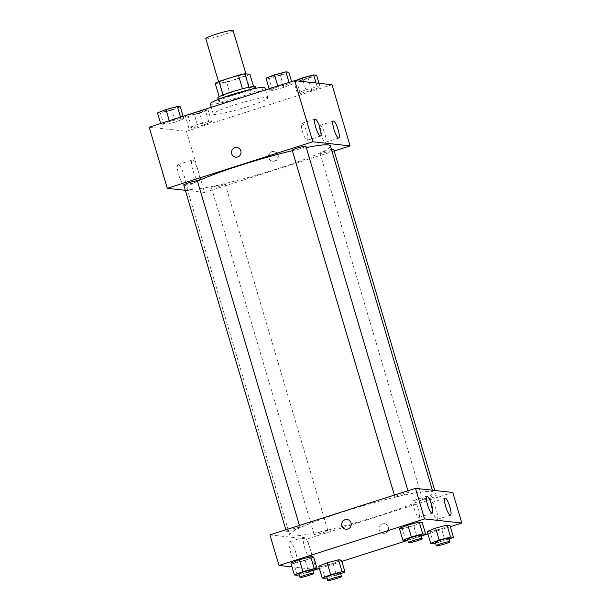 <?xml version="1.0" encoding="UTF-8"?>
<svg xmlns="http://www.w3.org/2000/svg" width="611" height="611" viewBox="0 0 611 611"><rect width="100%" height="100%" fill="white"/><g stroke="black" fill="none" stroke-linecap="round" stroke-linejoin="round"><path stroke-width="0.46" stroke-dasharray="3.06 2.29" d="M205.792 38.638A14.236 1.352 163.5 0 0 222.839 34.972A14.236 1.352 163.5 0 0 233.104 30.55M235.922 79.14A14.236 1.352 163.5 0 0 246.187 74.718A14.236 1.352 163.5 0 0 232.149 77.467A14.236 1.352 163.5 0 0 218.875 82.806A14.236 1.352 163.5 0 0 235.922 79.14M248.937 87.266L248.952 87.32A19.124 1.818 163.5 0 0 242.445 88.832L223.038 95.041A19.124 1.818 163.5 0 0 219.189 96.844L224.161 97.393L220.136 83.799L215.164 83.249M224.161 97.393A19.124 1.818 163.5 0 0 230.668 95.881L250.075 89.672L246.05 76.085A19.124 1.818 163.5 0 0 249.907 74.282M246.05 76.085L226.643 82.286A19.124 1.818 163.5 0 1 220.136 83.799M248.952 87.32L253.932 87.869L253.534 86.548M230.668 95.881L226.643 82.286M250.075 89.672A19.124 1.818 163.5 0 0 253.932 87.869M255.329 86.793A19.583 1.864 -16.5 0 1 237.091 94.14A19.583 1.864 -16.5 0 1 217.783 97.913M255.757 89.932A19.583 1.864 163.5 0 0 234.952 94.598A19.583 1.864 163.5 0 0 218.791 101.311A19.583 1.864 163.5 0 0 242.223 96.271A19.583 1.864 163.5 0 0 256.337 90.191A19.583 1.864 163.5 0 0 255.757 89.932M210.26 103.839A28.48 2.711 163.5 0 0 244.347 96.5A28.48 2.711 163.5 0 0 264.869 87.663M247.363 106.696A28.48 2.711 163.5 0 0 267.893 97.859A28.48 2.711 163.5 0 0 239.818 103.351A28.48 2.711 163.5 0 0 213.277 114.036A28.48 2.711 163.5 0 0 247.363 106.696M332.002 84.73L186.462 131.281L149.168 127.157M305.798 89.809L317.185 86.8L320.126 87.121L311.671 90.459L300.276 93.468L297.343 93.147L305.798 89.809L317.185 86.8L320.126 87.121L311.671 90.459L300.276 93.468L297.343 93.147L305.798 89.809L303.354 81.569M283.863 87.388L272.475 90.397L269.535 90.077L277.99 86.739L289.385 83.73L292.318 84.051L283.863 87.388L272.475 90.397L269.535 90.077L277.99 86.739L289.385 83.73L292.318 84.051L283.863 87.388L280.342 75.497L268.947 78.506L266.014 78.185M175.372 122.085L163.977 125.095L161.044 124.774L169.499 121.436L180.887 118.427L183.827 118.748L175.372 122.085L163.977 125.095L161.044 124.774L169.499 121.436L180.887 118.427L183.827 118.748L175.372 122.085L171.851 110.194L160.456 113.203L157.523 112.882M203.173 125.156L191.785 128.165L188.845 127.844L197.3 124.507L208.695 121.497L211.627 121.818L203.173 125.156L191.785 128.165L188.845 127.844L197.3 124.507L208.695 121.497L211.627 121.818L203.173 125.156L199.652 113.264L188.264 116.273L185.324 115.953L190.074 114.074M235.739 157.172L235.739 157.172A4.896 4.751 -83.7 0 0 241.001 152.826A4.896 4.751 -83.7 0 0 236.816 147.442L236.816 147.442M178.267 164.512A11.082 2.436 72.3 0 0 178.022 164.535A11.082 2.436 72.3 0 0 179.084 175.831A11.082 2.436 72.3 0 0 184.774 185.645A11.082 2.436 72.3 0 0 183.888 174.861A11.082 2.436 72.3 0 0 178.267 164.512M334.186 150.986L204.578 192.434L186.462 131.281M204.578 192.434L185.316 190.311M192.396 159.99A11.082 2.436 -107.7 0 1 198.017 170.347A11.082 2.436 -107.7 0 1 198.911 181.123A11.082 2.436 -107.7 0 1 193.213 171.309A11.082 2.436 -107.7 0 1 192.152 160.013A11.082 2.436 -107.7 0 1 192.396 159.99M278.12 154.973A4.896 4.751 -83.7 0 0 268.855 155.904A4.896 4.751 -83.7 0 0 273.041 161.289A4.896 4.751 -83.7 0 0 278.12 154.973M277.7 154.927A4.896 4.751 96.3 0 1 272.613 161.243A4.896 4.751 96.3 0 1 268.428 155.858A4.896 4.751 96.3 0 1 277.7 154.927M307.112 140.263A8.898 1.955 72.3 0 0 307.31 140.247A8.898 1.955 72.3 0 0 306.462 131.174A8.898 1.955 72.3 0 0 301.887 123.292A8.898 1.955 72.3 0 0 302.605 131.953A8.898 1.955 72.3 0 0 307.112 140.263M325.335 142.279A8.898 1.955 72.3 0 0 325.533 142.256A8.898 1.955 72.3 0 0 324.685 133.183A8.898 1.955 72.3 0 0 320.111 125.301A8.898 1.955 72.3 0 0 320.828 133.962A8.898 1.955 72.3 0 0 325.335 142.279M216.661 185.805A7.118 0.68 163.5 0 0 211.528 188.012A7.118 0.68 163.5 0 0 218.547 186.638A7.118 0.68 163.5 0 0 225.184 183.964A7.118 0.68 163.5 0 0 216.661 185.805M292.218 150.245A7.118 0.68 163.5 0 0 300.742 148.412A7.118 0.68 163.5 0 0 305.874 146.197M331.429 149.428A7.118 0.68 163.5 0 0 323.99 151.49A7.118 0.68 163.5 0 0 320.019 153.315A7.118 0.68 163.5 0 0 328.542 151.482A7.118 0.68 163.5 0 0 333.675 149.267M183.728 184.942A7.118 0.68 163.5 0 0 192.244 183.109A7.118 0.68 163.5 0 0 197.376 180.894M197.468 181.207A74.756 7.118 163.5 0 0 187.019 188.341A74.756 7.118 163.5 0 0 276.5 169.071A74.756 7.118 163.5 0 0 330.375 145.876M306.287 147.602A74.756 7.118 163.5 0 0 292.348 150.688M379.156 515.638A74.756 7.118 163.5 0 0 433.039 492.443A74.756 7.118 163.5 0 0 359.337 506.855A74.756 7.118 163.5 0 0 289.683 534.908A74.756 7.118 163.5 0 0 379.156 515.638M319.316 532.372A7.118 0.68 -16.5 0 1 327.84 530.539A7.118 0.68 -16.5 0 1 321.203 533.212A7.118 0.68 -16.5 0 1 314.184 534.579A7.118 0.68 -16.5 0 1 319.316 532.372M403.397 494.979A7.118 0.68 163.5 0 0 408.53 492.772A7.118 0.68 163.5 0 0 401.511 494.139A7.118 0.68 163.5 0 0 394.874 496.812A7.118 0.68 163.5 0 0 403.397 494.979M431.206 498.049A7.118 0.68 163.5 0 0 436.33 495.842A7.118 0.68 163.5 0 0 429.312 497.209A7.118 0.68 163.5 0 0 422.682 499.882A7.118 0.68 163.5 0 0 431.206 498.049M294.907 529.676A7.118 0.68 163.5 0 0 300.039 527.469A7.118 0.68 163.5 0 0 293.02 528.836A7.118 0.68 163.5 0 0 286.383 531.509A7.118 0.68 163.5 0 0 294.907 529.676M452.774 492.458L307.241 539.009L269.94 534.885M333.01 563.464L341.465 560.127L333.01 563.464L321.615 566.473L333.01 563.464L336.531 575.356L327.007 577.869M318.682 566.153L321.615 566.473L318.682 566.153M305.202 560.394L313.657 557.056L305.202 560.394L293.815 563.403L305.202 560.394L308.731 572.286L299.207 574.798M290.874 563.082L293.815 563.403L290.874 563.082M413.7 525.697L422.155 522.359L413.7 525.697L402.305 528.706L413.7 525.697L417.221 537.588L407.697 540.101M399.373 528.385L402.305 528.706L399.373 528.385M450.338 526.72L427.899 533.892M421.33 535.992L407.766 540.33M341.847 561.417L319.408 568.589M315.727 569.521L292.012 566.901M441.501 528.767L449.956 525.429L441.501 528.767L430.113 531.776L441.501 528.767L445.022 540.659L435.506 543.171M427.173 531.455L430.113 531.776L427.173 531.455M418.833 517.41A8.898 1.955 72.3 0 0 419.024 517.395A8.898 1.955 72.3 0 0 418.176 508.321A8.898 1.955 72.3 0 0 413.601 500.44A8.898 1.955 72.3 0 0 414.319 509.1A8.898 1.955 72.3 0 0 418.833 517.41M437.056 519.426A8.898 1.955 72.3 0 0 437.247 519.403A8.898 1.955 72.3 0 0 436.399 510.33A8.898 1.955 72.3 0 0 431.824 502.456A8.898 1.955 72.3 0 0 432.542 511.109A8.898 1.955 72.3 0 0 437.056 519.426M295.755 552.527A11.082 2.436 72.3 0 0 289.744 541.682A11.082 2.436 72.3 0 0 290.798 552.978A11.082 2.436 72.3 0 0 296.495 562.792A11.082 2.436 72.3 0 0 295.755 552.527M316.299 569.589L307.241 539.009M385.167 533.143A4.896 4.751 -83.7 0 0 384.319 523.612A4.896 4.751 -83.7 0 0 379.057 527.95A4.896 4.751 -83.7 0 0 385.167 533.143A4.896 4.751 96.3 0 1 379.057 527.95A4.896 4.751 96.3 0 1 388.512 527.996A4.896 4.751 96.3 0 1 385.167 533.143M309.884 548.006A11.082 2.436 -107.7 0 1 310.625 558.278A11.082 2.436 -107.7 0 1 304.927 548.457A11.082 2.436 -107.7 0 1 303.873 537.161A11.082 2.436 -107.7 0 1 309.884 548.006M345.948 529.218L345.948 529.218A4.896 4.751 -83.7 0 0 351.21 524.88A4.896 4.751 -83.7 0 0 347.017 519.487L347.017 519.487M340.64 573.737L336.531 575.356M326.77 577.051A7.118 0.68 163.5 0 0 335.286 575.218A7.118 0.68 163.5 0 0 340.419 573.011M325.136 578.365L321.615 566.473M312.832 570.666L308.731 572.286M298.962 573.981A7.118 0.68 163.5 0 0 307.486 572.148A7.118 0.68 163.5 0 0 312.618 569.941M297.336 575.295L293.815 563.403M449.131 539.039L445.022 540.659M435.261 542.354A7.118 0.68 163.5 0 0 443.785 540.521A7.118 0.68 163.5 0 0 448.917 538.314M433.634 543.668L430.113 531.776M421.323 535.969L417.221 537.588M407.453 539.284A7.118 0.68 163.5 0 0 415.976 537.451A7.118 0.68 163.5 0 0 421.109 535.244M405.826 540.598L402.305 528.706M198.781 111.294L205.174 109.606L208.107 109.927L199.652 113.264M198.415 113.127A7.118 0.68 163.5 0 0 203.547 110.919A7.118 0.68 163.5 0 0 196.521 112.287A7.118 0.68 163.5 0 0 189.891 114.96A7.118 0.68 163.5 0 0 198.415 113.127A7.118 0.68 163.5 0 0 203.532 110.889A7.118 0.68 163.5 0 0 196.513 112.264A7.118 0.68 163.5 0 0 189.884 114.937A7.118 0.68 163.5 0 0 198.407 113.096M197.3 124.507L193.855 112.867M208.695 121.497L205.174 109.606M211.627 121.818L208.107 109.927M191.785 128.165L188.264 116.273M188.845 127.844L185.324 115.953M180.306 106.856L171.851 110.194M170.606 110.056A7.118 0.68 163.5 0 0 175.739 107.849A7.118 0.68 163.5 0 0 168.72 109.216A7.118 0.68 163.5 0 0 162.083 111.889A7.118 0.68 163.5 0 0 170.606 110.056M169.499 121.436L169.285 120.726M180.887 118.427L180.512 117.136M183.827 118.748L183.101 116.304M163.977 125.095L160.456 113.203M161.044 124.774L160.662 123.483M170.599 110.026A7.118 0.68 163.5 0 0 175.731 107.819A7.118 0.68 163.5 0 0 168.712 109.193A7.118 0.68 163.5 0 0 162.075 111.866A7.118 0.68 163.5 0 0 170.599 110.026M316.597 75.229L308.143 78.567L296.755 81.576L293.815 81.255L295.273 80.675M306.905 78.429A7.118 0.68 163.5 0 0 312.038 76.222A7.118 0.68 163.5 0 0 305.019 77.589A7.118 0.68 163.5 0 0 298.382 80.262A7.118 0.68 163.5 0 0 306.905 78.429M317.185 86.8L316.055 82.974M320.126 87.121L318.988 83.295M311.671 90.459L308.143 78.567M300.276 93.468L296.755 81.576M297.343 93.147L293.815 81.255M306.898 78.399A7.118 0.68 163.5 0 0 312.03 76.192A7.118 0.68 163.5 0 0 305.011 77.566A7.118 0.68 163.5 0 0 298.374 80.24A7.118 0.68 163.5 0 0 306.898 78.399M288.797 72.159L280.342 75.497M279.097 75.359A7.118 0.68 163.5 0 0 284.23 73.152A7.118 0.68 163.5 0 0 277.211 74.519A7.118 0.68 163.5 0 0 270.581 77.192A7.118 0.68 163.5 0 0 279.097 75.359M277.99 86.739L277.784 86.029M289.385 83.73L289.003 82.439M292.318 84.051L291.592 81.607M272.475 90.397L268.947 78.506M269.535 90.077L269.153 88.786M279.09 75.329A7.118 0.68 163.5 0 0 284.222 73.121A7.118 0.68 163.5 0 0 277.203 74.496A7.118 0.68 163.5 0 0 270.574 77.169A7.118 0.68 163.5 0 0 279.09 75.329M218.532 81.645L218.875 82.806M245.928 73.839L246.187 74.718M256.337 90.191L255.78 88.305M218.791 101.311L218.234 99.425M267.893 97.859L265.541 89.939M213.277 114.036L211.284 107.292M184.774 185.645L198.911 181.123M178.022 164.535L192.152 160.013M274.11 151.559L273.682 151.513M273.041 161.289L272.613 161.243M315.116 119.061L301.887 123.292M320.538 136.016L307.31 140.247M333.339 121.07L320.111 125.301M338.761 138.025L325.533 142.256M433.039 492.443L432.374 490.205M289.683 534.908L187.019 188.341M211.528 188.012L314.184 534.579M225.184 183.964L327.84 530.539M408.53 492.772L407.934 490.755M394.874 496.812L394.37 495.093M436.33 495.842L434.742 490.473M422.682 499.882L320.019 153.315M300.039 527.469L299.443 525.452M286.383 531.509L285.872 529.79M426.837 496.208L413.601 500.44M432.252 513.164L419.024 517.395M445.06 498.225L431.824 502.456M450.483 515.172L437.247 519.403M296.495 562.792L310.625 558.278M289.744 541.682L303.873 537.161"/><path stroke-width="0.92" d="M245.928 73.839L233.104 30.55A14.236 1.352 163.5 0 0 219.066 33.292A14.236 1.352 163.5 0 0 205.792 38.638L218.532 81.645M223.023 94.98L219.013 81.446A19.124 1.818 163.5 0 0 215.164 83.249L219.15 96.729M219.013 81.446L238.42 75.237A19.124 1.818 163.5 0 1 244.927 73.732L249.907 74.282L253.534 86.548M248.937 87.266L244.927 73.732M218.234 99.425L217.783 97.913A19.583 1.864 -16.5 0 1 233.944 91.199A19.583 1.864 -16.5 0 1 254.749 86.541A19.583 1.864 -16.5 0 1 255.329 86.793L255.78 88.305M242.437 88.786L238.42 75.237M265.541 89.939L264.869 87.663A28.48 2.711 163.5 0 0 236.793 93.155A28.48 2.711 163.5 0 0 210.26 103.839L211.284 107.292M185.316 190.311L167.284 188.318L149.168 127.157L294.701 80.614L332.002 84.73L350.118 145.892L334.186 150.986M236.816 147.442A4.896 4.751 -83.7 0 0 231.729 153.758A4.896 4.751 96.3 0 1 236.816 147.442A4.896 4.751 96.3 0 1 241.001 152.826A4.896 4.751 96.3 0 1 231.729 153.758A4.896 4.751 -83.7 0 0 235.739 157.172M167.284 188.318L312.817 141.775L294.701 80.614M320.347 136.032A8.898 1.955 -107.7 0 1 315.834 127.722A8.898 1.955 -107.7 0 1 315.116 119.061A8.898 1.955 -107.7 0 1 319.69 126.943A8.898 1.955 -107.7 0 1 320.538 136.016A8.898 1.955 -107.7 0 1 320.347 136.032M338.57 138.048A8.898 1.955 -107.7 0 1 334.057 129.731A8.898 1.955 -107.7 0 1 333.339 121.07A8.898 1.955 -107.7 0 1 337.914 128.952A8.898 1.955 -107.7 0 1 338.761 138.025A8.898 1.955 -107.7 0 1 338.57 138.048M312.817 141.775L350.118 145.892M407.934 490.755L305.874 146.197A7.118 0.68 163.5 0 0 298.855 147.572A7.118 0.68 163.5 0 0 292.218 150.245L394.37 495.093M434.742 490.473L333.675 149.267A7.118 0.68 163.5 0 0 331.429 149.428M299.443 525.452L197.376 180.894A7.118 0.68 163.5 0 0 190.357 182.269A7.118 0.68 163.5 0 0 183.728 184.942L285.872 529.79M432.374 490.205L330.375 145.876A74.756 7.118 163.5 0 0 306.287 147.602M292.348 150.688A74.756 7.118 163.5 0 0 197.468 181.207M452.774 492.458L415.48 488.342L424.538 518.922L461.832 523.039L452.774 492.458M292.012 566.901L278.998 565.465L269.94 534.885L415.48 488.342M427.425 504.449A8.898 1.955 -107.7 0 1 426.837 496.208A8.898 1.955 -107.7 0 1 431.404 504.09A8.898 1.955 -107.7 0 1 432.252 513.164A8.898 1.955 -107.7 0 1 432.061 513.179A8.898 1.955 -107.7 0 1 427.425 504.449M449.887 506.931A8.898 1.955 -107.7 0 1 450.483 515.172A8.898 1.955 -107.7 0 1 450.284 515.195A8.898 1.955 -107.7 0 1 445.778 506.878A8.898 1.955 -107.7 0 1 445.06 498.225A8.898 1.955 -107.7 0 1 449.887 506.931M327.137 562.815L318.682 566.153L327.137 562.815L338.525 559.806L327.137 562.815L330.658 574.707L342.053 571.697L344.986 572.018L340.64 573.737M341.465 560.127L338.525 559.806L341.465 560.127L344.986 572.018M299.329 559.745L290.874 563.082L299.329 559.745L310.724 556.736L299.329 559.745L302.857 571.636L314.245 568.627L317.185 568.948L312.832 570.666M313.657 557.056L310.724 556.736L313.657 557.056L317.185 568.948M407.827 525.048L399.373 528.385L407.827 525.048L419.215 522.038L407.827 525.048L411.348 536.939L422.736 533.93L425.676 534.251L421.323 535.969M422.155 522.359L419.215 522.038L422.155 522.359L425.676 534.251M461.832 523.039L450.338 526.72M427.899 533.892L421.33 535.992M407.766 540.33L341.847 561.417M319.408 568.589L315.727 569.521M278.998 565.465L424.538 518.922M435.628 528.118L427.173 531.455L435.628 528.118L447.023 525.109L435.628 528.118L439.149 540.009L450.544 537L453.477 537.321L449.131 539.039M449.956 525.429L447.023 525.109L449.956 525.429L453.477 537.321M347.017 519.487A4.896 4.751 -83.7 0 0 345.1 519.686A4.896 4.751 96.3 0 1 351.203 524.88A4.896 4.751 96.3 0 1 341.748 524.834A4.896 4.751 96.3 0 1 345.1 519.686A4.896 4.751 -83.7 0 0 345.948 529.218M327.007 577.869L325.136 578.365L322.203 578.044L330.658 574.707M341.427 576.402L340.419 573.011A7.118 0.68 163.5 0 0 333.4 574.378A7.118 0.68 163.5 0 0 326.77 577.051L327.771 580.45A7.118 0.68 163.5 0 0 336.294 578.617A7.118 0.68 163.5 0 0 341.427 576.402A7.118 0.68 163.5 0 0 334.408 577.777A7.118 0.68 163.5 0 0 327.771 580.45M342.053 571.697L338.525 559.806M322.203 578.044L318.682 566.153M299.207 574.798L297.336 575.295L294.403 574.974L302.857 571.636M313.626 573.332L312.618 569.941A7.118 0.68 163.5 0 0 305.599 571.308A7.118 0.68 163.5 0 0 298.962 573.981L299.97 577.38A7.118 0.68 163.5 0 0 308.494 575.547A7.118 0.68 163.5 0 0 313.626 573.332A7.118 0.68 163.5 0 0 306.607 574.707A7.118 0.68 163.5 0 0 299.97 577.38M314.245 568.627L310.724 556.736M294.403 574.974L290.874 563.082M435.506 543.171L433.634 543.668L430.694 543.347L439.149 540.009M449.917 541.705L448.917 538.314A7.118 0.68 163.5 0 0 441.898 539.681A7.118 0.68 163.5 0 0 435.261 542.354L436.269 545.753A7.118 0.68 163.5 0 0 444.793 543.92A7.118 0.68 163.5 0 0 449.917 541.705A7.118 0.68 163.5 0 0 442.899 543.08A7.118 0.68 163.5 0 0 436.269 545.753M450.544 537L447.023 525.109M430.694 543.347L427.173 531.455M407.697 540.101L405.826 540.598L402.893 540.277L411.348 536.939M422.117 538.635L421.109 535.244A7.118 0.68 163.5 0 0 414.09 536.611A7.118 0.68 163.5 0 0 407.453 539.284L408.461 542.683A7.118 0.68 163.5 0 0 416.985 540.85A7.118 0.68 163.5 0 0 422.117 538.635A7.118 0.68 163.5 0 0 415.098 540.009A7.118 0.68 163.5 0 0 408.461 542.683M422.736 533.93L419.215 522.038M402.893 540.277L399.373 528.385M190.074 114.074L198.781 111.294M160.662 123.483L157.523 112.882L165.978 109.545L177.366 106.535L180.306 106.856L183.101 116.304M169.285 120.726L165.978 109.545M180.512 117.136L177.366 106.535M295.273 80.675L302.269 77.918L313.664 74.909L316.597 75.229L318.988 83.295M303.354 81.569L302.269 77.918M316.055 82.974L313.664 74.909M269.153 88.786L266.014 78.185L274.469 74.848L285.864 71.838L288.797 72.159L291.592 81.607M277.784 86.029L274.469 74.848M289.003 82.439L285.864 71.838"/></g></svg>
